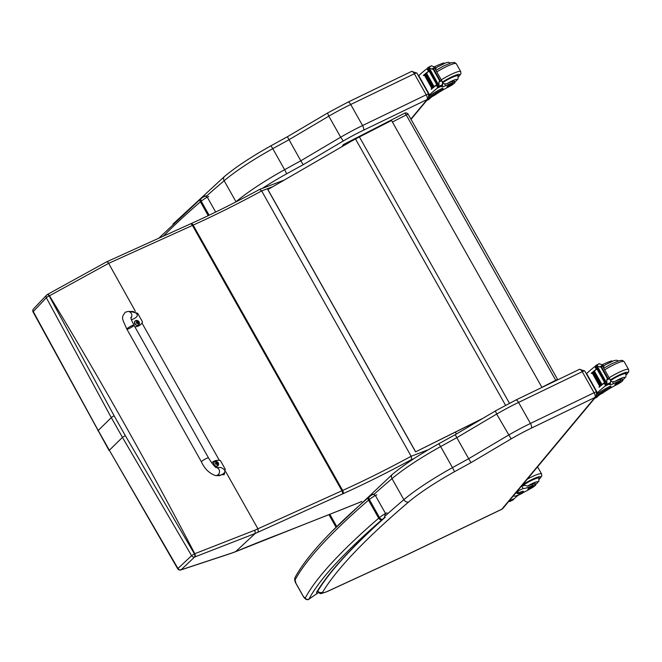 <?xml version="1.0" encoding="UTF-8"?>
<svg xmlns="http://www.w3.org/2000/svg" width="662" height="662" viewBox="0 0 662 662"><rect width="100%" height="100%" fill="white"/><g stroke="black" fill="none" stroke-linecap="round" stroke-linejoin="round"><path stroke-width="0.99" d="M201.447 461.886L126.872 329.138A4.055 0.629 -29.3 0 1 129.173 327.152A4.055 0.629 -29.3 0 1 133.947 325.166A4.055 0.629 -29.3 0 1 131.647 327.16A4.055 0.629 -29.3 0 1 126.872 329.138A4.055 0.629 -29.3 0 1 129.173 327.152A4.055 0.629 -29.3 0 1 133.947 325.166L208.522 457.914A4.055 0.629 -29.3 0 0 203.747 459.891A4.055 0.629 -29.3 0 0 201.447 461.886C204.624 468.878 209.358 473.454 215.638 475.614A4.055 3.864 -89.8 0 0 216.209 467.546M211.857 462.763L211.741 462.879A11.155 9.574 -134.7 0 1 211.857 462.763A11.155 9.574 -134.7 0 1 220.38 460.537L225.287 469.275L224.327 474.389L216.929 475.614M215.638 475.614L219.536 475.63C226.296 472.949 226.727 470.243 220.835 467.521L216.143 467.504M130.207 311.479L137.63 313.242L142.529 321.972A11.155 9.574 -134.7 0 1 140.857 324.347A11.155 9.574 -134.7 0 1 134.874 326.813M131.382 319.589L131.879 319.597C138.639 316.916 139.07 314.21 133.17 311.488L128.006 311.471A4.055 3.864 90.2 0 1 130.96 318.108M217.889 465.8A2.665 2.284 -134.7 0 1 214.058 462.109A2.665 2.284 -134.7 0 1 214.157 462.026M214.174 464.65A2.565 2.201 -134.7 0 1 216.151 461.364A2.565 2.201 -134.7 0 1 218.303 465.179A2.565 2.201 -134.7 0 1 214.174 464.65M216.987 463.433A0.927 0.803 -134.7 0 0 216.904 463.301A2045.828 473.438 -31.7 0 0 217.45 462.837L217.55 462.779A3.459 0.803 148.3 0 0 217.07 462.928L216.4 462.672A3.459 1.945 -113.5 0 0 215.969 462.159A1.415 1.216 45.3 0 0 215.696 462.283A3.459 1.423 64.9 0 1 216.093 462.804L215.936 463.441A3.459 0.786 147.9 0 0 215.315 463.789L215.382 463.772A1.316 1.125 -134.7 0 0 215.539 464.054M216.093 462.804L215.431 463.971M215.315 463.789A1.415 1.216 45.3 0 0 215.473 464.079L216.788 464.037A3.459 1.423 64.5 0 1 217.062 464.699A1.415 1.216 45.3 0 0 217.326 464.583A3.459 1.936 -113 0 0 217.095 463.897L217.707 463.069A1.415 1.216 45.3 0 0 217.55 462.779M216.83 464.128L217.252 463.259M216.598 464.343L216.788 463.582L216.598 464.343M216.904 463.301L215.903 463.11M215.762 463.177L215.564 463.938L215.762 463.177M138.739 324.91A2.665 2.284 -134.7 0 1 134.907 321.219A2.665 2.284 -134.7 0 1 134.998 321.128M135.015 323.759A2.565 2.201 -134.7 0 1 136.993 320.466A2.565 2.201 -134.7 0 1 139.144 324.289A2.565 2.201 -134.7 0 1 135.015 323.759M137.828 322.543A0.927 0.803 -134.7 0 0 137.754 322.411A2045.828 473.438 -31.7 0 0 138.3 321.939L138.391 321.889A3.459 0.803 148.3 0 0 137.911 322.038L137.241 321.773A3.459 1.945 -113.5 0 0 136.811 321.269A1.415 1.216 45.3 0 0 136.537 321.384A3.459 1.423 64.9 0 1 136.943 321.906L136.777 322.551A3.459 0.786 147.9 0 0 136.157 322.899L136.223 322.874A1.316 1.125 -134.7 0 0 136.38 323.155M136.943 321.906L136.281 323.073M136.157 322.899A1.415 1.216 45.3 0 0 136.322 323.188L137.63 323.139A3.459 1.423 64.5 0 1 137.903 323.809A1.415 1.216 45.3 0 0 138.168 323.685A3.459 1.936 -113 0 0 137.936 323.006L138.557 322.179A1.415 1.216 45.3 0 0 138.391 321.889M137.671 323.238L138.093 322.361M137.439 323.445L137.63 322.684L137.439 323.445M137.754 322.411L136.744 322.22M136.604 322.286L136.413 323.048L136.604 322.286M411.599 459.536L411.152 456.259A191.492 29.724 -29.4 0 1 342.635 490.443A2.706 1.341 65.7 0 1 342.941 493.753A194.189 30.146 150.6 0 0 411.599 459.536L413.957 458.642M275.897 535.533L324.802 516.286A2.706 1.779 -111.5 0 0 325.125 516.095L235.432 551.769M254.911 530.171L194.802 553.722A543.444 250.153 172.5 0 1 194.413 553.854L125.275 435.571A2317.993 1141.975 -114.3 0 0 114.137 415.802L49.187 295.947L108.419 263.459L192.435 225.428A108.171 16.79 -29.4 0 1 193.139 225.113L342.635 490.443A108.171 16.79 150.6 0 0 341.931 490.757L257.915 528.797A681.719 105.043 150.5 0 0 254.911 530.171L255.251 533.464L235.498 551.744M276.228 535.343A620.029 96.247 150.6 0 0 235.771 551.578A507.257 159.658 174 0 1 231.857 553.027L181.065 569.817A2.706 1.357 73.4 0 1 180.784 569.974L181.032 569.899A2.706 1.365 73.4 0 1 180.908 569.924M225.742 471.7L257.915 528.797L258.254 532.091L342.262 494.059A105.465 16.368 -29.4 0 1 342.941 493.753M125.275 435.571L122.437 437.375L191.575 555.666L194.413 553.854A2.706 0.985 70.8 0 1 194.694 556.974A543.56 251.494 -7.4 0 0 195.075 556.841L255.251 533.456A680.006 105.556 -29.4 0 1 258.254 532.091M181.065 569.817A2.706 2.317 -133.3 0 1 177.962 568.501L109.338 450.243L177.689 568.766L191.575 555.666A2.706 2.317 46.6 0 0 194.694 556.974L181.065 569.817M114.137 415.802A2.706 0.43 150.6 0 0 111.307 417.614L111.307 417.614A2315.312 1140.651 65.7 0 1 122.437 437.375L109.338 450.243A2279.762 1123.141 -114.3 0 0 98.208 430.482L33.257 311.562A2.706 2.3 -136.6 0 1 33.588 308.831M106.416 261.995L107.914 262.078L135.371 311.305M46.605 295.078A2.706 2.309 43.5 0 0 46.34 297.751A2.706 0.637 152.3 0 1 49.187 295.947A2.706 1.076 57.7 0 0 47.118 294.648A2.706 2.706 0 0 0 46.605 295.078A2.706 2.309 43.5 0 0 46.605 295.078A2.706 2.309 43.5 0 1 47.019 294.747A2.706 1.076 57.7 0 1 47.118 294.656L47.391 294.482A2.706 1.084 57.8 0 1 49.468 295.773A2318.705 1142.322 65.7 0 1 194.802 553.722A2.706 0.993 70.8 0 1 195.075 556.841M342.262 494.059A2.706 1.324 65.6 0 0 341.931 490.757L192.435 225.428A2.706 1.324 -114.4 0 0 190.333 223.938L191.02 223.632A2.706 1.341 -114.3 0 1 193.139 225.113A191.492 29.724 150.6 0 0 261.656 190.929L259.694 189.398L283.775 180.254M106.466 261.92L107.914 262.078M455.373 432.121L456.416 433.974M272.256 186.899L261.656 190.929L411.152 456.259L428.264 449.755M219.362 460.371L141.958 322.998M342.494 146.343A2.706 2.59 -150.7 0 1 342.8 145.383L342.8 145.383A2.706 2.59 -150.7 0 1 343.843 144.382A2.706 0.662 62.9 0 1 343.926 144.299A2.706 0.662 62.9 0 1 344.852 144.986M392.401 122.015L406.22 114.931A2.706 0.662 -117.1 0 0 404.598 113.21A2.706 0.662 -117.1 0 0 404.523 113.293M557.669 379.748A2.706 0.422 150.6 0 0 557.694 379.616A2.706 0.422 150.6 0 0 555.724 380.261L406.22 114.931A2.706 0.422 -29.4 0 1 408.189 114.286L408.189 114.286A2.706 2.706 0 0 0 404.598 113.21L343.926 144.299A2.706 2.706 0 0 0 342.8 145.383L342.146 146.55M541.905 387.344L555.724 380.261A2.706 0.662 62.9 0 1 555.948 380.675M467.852 427.205L467.289 426.204M505.536 405.268L355.511 138.995L351.671 141.047L267.804 189.589L415.587 451.865L482.565 418.5M481.291 419.253L415.587 451.865M355.511 138.995A43.27 6.719 -29.4 0 1 359.416 136.951L391.54 120.476L541.955 387.435M415.62 451.732L267.837 189.448M206.337 196.233A650.382 100.98 -29.4 0 1 224.145 180.734L236.003 201.778A70.313 10.915 150.6 0 1 284.627 169.704L272.769 148.66A543.212 84.347 -29.4 0 1 288.946 139.756L328.807 116.164L327.549 113.045L287.374 136.761L300.805 160.792A543.212 84.347 150.6 0 0 284.627 169.704L286.712 173.775A539.216 83.718 -29.4 0 1 303.146 164.73L300.805 160.792L340.665 137.2L328.807 116.164A54.085 8.399 -29.4 0 1 350.711 104.505L362.569 125.548A54.085 8.399 150.6 0 0 340.665 137.2L343.28 140.973A50.08 7.779 -29.4 0 1 363.471 130.232L427.131 99.507A4.005 1.498 -115.8 0 0 426.22 94.815L362.569 125.548A4.005 1.498 64.2 0 1 363.471 130.232M427.131 99.507L428.355 98.539L428.711 94.087A4.055 0.629 150.6 0 0 426.22 94.815L414.371 73.78A4.055 0.629 -29.4 0 1 416.853 73.043L411.59 71.413A4.005 1.498 64.2 0 1 414.371 73.78L350.711 104.505A4.005 1.498 64.2 0 0 347.939 102.147L327.467 113.037M595.022 397.415L596.214 396.455L596.57 391.995A4.055 0.629 150.6 0 0 594.087 392.732A4.005 1.498 64.2 0 1 594.989 397.415L501.887 509.177L408.52 553.995A9.516 1.481 -29.4 0 1 407.883 554.301L327.624 591.298A9.516 1.481 -29.4 0 1 322.642 592.159A646.377 100.359 -29.4 0 1 408.719 501.937A66.308 10.294 -29.4 0 1 454.571 471.692A539.216 83.718 -29.4 0 1 471.013 462.639L511.147 438.881A50.08 7.779 -29.4 0 1 531.338 428.149L594.989 397.415M511.147 438.881L496.674 414.073A54.085 8.399 -29.4 0 1 518.578 402.413L582.237 371.688L594.087 392.732L530.436 423.457A54.085 8.399 150.6 0 0 508.532 435.116L468.671 458.708L471.013 462.639M454.571 471.692L452.485 467.612A543.212 84.347 150.6 0 1 468.671 458.708L456.813 437.665L496.674 414.073L495.408 410.953L455.241 434.677L456.813 437.665A543.212 84.347 -29.4 0 0 440.635 446.569L438.84 443.706C419.278 454.628 403.779 464.865 392.334 474.406L332.076 531.263M432.096 96.619L434.818 95.129A18.85 2.929 -29.4 0 1 448.704 86.854A5.958 0.927 -29.4 0 0 454.968 82.311A5.958 0.927 -29.4 0 0 452.965 82.659L452.287 81.443A5.958 0.927 -29.4 0 1 454.281 81.095L454.968 82.311M426.767 100.45L428.703 99.515A12.264 4.584 -115.8 0 0 429.059 99.283L427.031 100.127M418.359 75.725A13.273 2.06 -29.4 0 1 419.956 74.558M429.158 95.353L429.572 94.856A57.495 8.929 -29.4 0 1 437.375 88.12L438.269 85.961M437.094 84.703L436.291 85.216A57.495 8.929 150.6 0 0 431.243 89.337L431.996 88.691M438.923 82.063L441.43 80.847L439.56 80.632L438.923 82.063L439.08 87.036A4.551 0.703 150.6 0 1 438.716 87.359L437.011 84.339A4.551 0.703 150.6 0 1 436.713 84.571A57.495 8.929 150.6 0 0 431.119 89.113M436.713 84.571L429.108 71.074A57.495 8.929 150.6 0 0 426.303 73.275M434.082 86.565L433.643 86.929A57.495 8.929 150.6 0 1 434.082 86.565L426.535 73.159L425.989 73.532A57.495 8.929 150.6 0 0 425.401 74.02M433.18 87.301L432.758 87.657A57.495 8.929 150.6 0 1 433.18 87.301L425.625 73.896L425.103 74.26A57.495 8.929 150.6 0 0 424.541 74.732M432.319 88.021L431.914 88.36A57.495 8.929 150.6 0 1 432.319 88.021L424.764 74.616L424.259 74.963A57.495 8.929 150.6 0 0 423.514 75.617L424.359 74.955L431.872 88.294M429.241 70.751L428.43 71.273A57.495 8.929 150.6 0 0 423.39 75.394M428.43 71.273L427.031 68.79L426.585 68.956A57.495 8.929 150.6 0 0 418.773 75.7L418.516 76.006M428.786 69.129L426.585 68.956M429.572 94.856L418.773 75.7M433.602 86.854L425.989 73.532L433.544 86.937M432.716 87.583L425.103 74.26L432.658 87.665M452.965 82.659A29.815 4.626 -29.4 0 0 445.642 85.737A6.959 1.084 -29.4 0 1 441.86 86.763A6.959 1.084 -29.4 0 1 442.017 86.275A38.322 5.95 -29.4 0 1 442.522 85.638A1.349 0.496 -113.7 0 0 442.539 85.613L442.489 85.34M434.098 67.83L433.867 66.713L431.434 65.852L428.62 67.408L431.583 69.038L434.098 67.83L433.155 69.27L431.583 69.038M441.43 80.847L442.448 81.939L442.456 85.406A4.551 0.703 150.6 0 0 442.406 85.58L438.716 87.359M429.34 99.01A15.325 2.383 150.6 0 1 441.885 90.413L443.366 89.279L442.324 89.585A13.273 2.06 150.6 0 0 428.546 98.282M429.216 96.247A13.273 2.06 -29.4 0 1 441.777 88.609L442.812 88.303L443.366 89.279M442.77 83.735A6.959 1.084 150.6 0 0 443.523 83.429L444.616 83.917L447.016 83.602A29.815 4.626 -29.4 0 1 452.287 81.443M429.108 71.074A4.551 0.703 150.6 0 0 429.398 70.834L427.693 67.814A4.551 0.703 150.6 0 0 428.066 67.483L428.62 67.408L428.066 67.483M437.814 83.164L437.723 83.354A4.551 0.703 150.6 0 0 437.723 83.354L430.259 69.758L429.837 70.064L437.392 83.47M444.301 63.386L444.169 63.147A5.958 0.927 150.6 0 0 442.166 63.494A29.815 4.626 150.6 0 0 434.851 66.581A6.959 1.084 150.6 0 1 434.007 66.953M442.547 64.164L442.166 63.494M435.472 69.56A6.959 1.084 150.6 0 0 435.67 69.477L435.877 68.401L434.851 66.581M458.154 76.097A12.173 1.887 150.6 0 0 458.253 75.501A12.173 1.887 150.6 0 0 442.621 82.311M435.877 68.401L437.102 67.11L446.147 62.7L448.613 62.286L450.557 63.006M450.64 84.273A3.244 0.505 150.6 0 0 446.974 86.871A3.244 0.505 150.6 0 0 450.044 85.721A3.244 0.505 150.6 0 0 452.626 83.685A3.244 0.505 150.6 0 0 450.64 84.273M599.954 394.527L602.677 393.038A18.85 2.929 -29.4 0 1 616.57 384.763A5.958 0.927 -29.4 0 0 622.826 380.22A5.958 0.927 -29.4 0 0 620.832 380.567L620.145 379.359A5.958 0.927 -29.4 0 1 622.148 379.012L622.826 380.22M594.633 398.358L596.57 397.423A12.264 4.584 -115.8 0 0 596.925 397.2L594.898 398.036M586.226 373.641A13.273 2.06 -29.4 0 1 587.823 372.466M597.025 393.261L597.438 392.765A57.495 8.929 -29.4 0 1 605.242 386.029L606.135 383.869M604.96 382.611L604.149 383.132A57.495 8.929 150.6 0 0 599.11 387.253L599.863 386.6M606.781 379.971L609.297 378.763L607.418 378.54L606.781 379.971L606.946 384.945A4.551 0.703 150.6 0 1 606.574 385.276L604.869 382.247A4.551 0.703 150.6 0 1 604.58 382.479A57.495 8.929 150.6 0 0 598.986 387.03M604.58 382.479L596.967 368.982A57.495 8.929 150.6 0 0 594.17 371.183M593.855 371.448A57.495 8.929 150.6 0 0 593.268 371.928M601.046 385.218L600.624 385.565A57.495 8.929 150.6 0 1 601.046 385.218L593.491 371.812L592.97 372.168A57.495 8.929 150.6 0 0 592.407 372.648M600.186 385.938L599.78 386.277A57.495 8.929 150.6 0 1 600.186 385.938L592.631 372.524L592.126 372.88A57.495 8.929 150.6 0 0 591.381 373.525L592.225 372.872L599.739 386.203M597.099 368.668L596.297 369.181A57.495 8.929 150.6 0 0 591.257 373.302M596.297 369.181L594.89 366.698L594.443 366.872A57.495 8.929 150.6 0 0 586.64 373.608L586.383 373.914M596.644 367.038L594.443 366.872M597.438 392.765L586.64 373.608M601.948 384.481L601.51 384.837A57.495 8.929 150.6 0 1 601.948 384.481L594.393 371.076L593.847 371.44L601.468 384.763M600.583 385.499L592.97 372.168L600.525 385.574M620.832 380.567A29.815 4.626 -29.4 0 0 613.509 383.654A6.959 1.084 -29.4 0 1 609.727 384.68A6.959 1.084 -29.4 0 1 609.884 384.192A38.322 5.95 -29.4 0 1 610.381 383.546A1.349 0.496 -113.7 0 0 610.405 383.521L610.389 383.306M601.957 365.738L601.733 364.621L599.3 363.769L596.479 365.316L599.449 366.955L601.957 365.738L601.518 366.938L599.449 366.955M609.297 378.763L610.314 379.847L610.637 381.626A6.959 1.084 150.6 0 0 611.39 381.337L612.482 381.825L614.882 381.511A29.815 4.626 -29.4 0 1 620.145 379.359M597.207 396.927A15.325 2.383 150.6 0 1 609.752 388.321L611.233 387.187L610.19 387.493A13.273 2.06 150.6 0 0 596.412 396.19M597.083 394.163A13.273 2.06 -29.4 0 1 609.636 386.517L610.678 386.211L611.233 387.187M596.967 368.982A4.551 0.703 150.6 0 0 597.265 368.751L595.56 365.722A4.551 0.703 150.6 0 0 595.924 365.399L596.479 365.316L595.924 365.399M605.672 381.072L605.258 381.386L605.672 381.072L598.117 367.667L597.703 367.973L605.258 381.386M606.946 384.945L610.314 383.315L610.637 381.626M610.314 383.315A4.551 0.703 150.6 0 0 610.265 383.488L606.574 385.276M612.168 361.295L612.036 361.063A5.958 0.927 150.6 0 0 610.033 361.411A29.815 4.626 150.6 0 0 602.71 364.489A6.959 1.084 150.6 0 1 601.866 364.87M610.414 362.073L610.033 361.411M603.339 367.476A6.959 1.084 150.6 0 0 603.537 367.393L603.736 366.318L602.71 364.489M626.012 374.013A12.173 1.887 150.6 0 0 626.12 373.409A12.173 1.887 150.6 0 0 610.488 380.228M603.736 366.318L604.969 365.019L614.013 360.616L616.479 360.194L618.416 360.914M618.507 382.181A3.244 0.505 150.6 0 0 614.832 384.788A3.244 0.505 150.6 0 0 617.911 383.629A3.244 0.505 150.6 0 0 620.493 381.602A3.244 0.505 150.6 0 0 618.507 382.181M521.689 485.891A18.85 2.929 -29.4 0 0 525.049 485.312L527.515 486.131A18.85 2.929 -29.4 0 0 531.958 484.27L532.637 485.478A18.85 2.929 -29.4 0 1 523.129 488.498L521.623 485.966M518.42 489.814A12.264 4.584 -115.8 0 1 517.858 492.073L517.659 492.379A15.325 2.383 150.6 0 0 517.328 493.447A15.325 2.383 150.6 0 0 523.096 492.305L523.733 492.18L523.187 491.204L522.541 491.328A15.325 2.383 -29.4 0 1 517.427 492.743M513.712 495.457A13.273 2.06 150.6 0 0 513.695 495.929A13.273 2.06 150.6 0 0 521.813 493.538L523.733 492.18M509.599 500.803L514.738 498.321A1.349 0.505 -113.6 0 1 514.713 498.345L509.599 500.803A57.495 8.929 -29.4 0 1 509.475 500.621A57.495 8.929 -29.4 0 1 509.45 500.58L509.475 500.621M509.657 500.795L509.922 501.258A4.551 0.703 -29.4 0 1 509.872 501.432L508.565 501.382M509.922 501.258L513.613 499.479A4.551 0.703 -29.4 0 0 513.24 499.802L509.277 501.531M532.637 485.478A5.958 0.927 -29.4 0 1 535.823 484.625A5.958 0.927 -29.4 0 1 530.932 488.44A29.815 4.626 -29.4 0 1 523.609 492.396M514.738 498.321A38.322 5.95 -29.4 0 1 515.35 497.625A6.959 1.084 -29.4 0 1 519.513 494.588M521.764 485.8A12.173 1.887 -29.4 0 1 531.669 480.008A12.173 1.887 -29.4 0 1 539.116 477.815A12.173 1.887 -29.4 0 1 539.009 478.419M531.958 484.27A5.958 0.927 -29.4 0 1 535.144 483.417L535.823 484.625M529.815 488.606A3.244 0.505 150.6 0 0 533.481 486.007A3.244 0.505 150.6 0 0 530.411 487.158A3.244 0.505 150.6 0 0 527.829 489.193A3.244 0.505 150.6 0 0 529.815 488.606M209.126 215.216L201.215 201.182A2.706 1.87 -128.1 0 1 201.347 198.377L200.652 198.948A2.706 2.118 49.2 0 0 200.429 201.827A10.815 1.68 -29.4 0 1 201.215 201.182A14.332 2.226 -29.4 0 1 207.247 197.094C205.261 195.77 203.929 195.753 203.251 197.036L207.189 195.472M369.454 496.715L368.759 497.286A2.706 2.118 49.2 0 0 368.527 500.166A10.815 1.68 -29.4 0 1 369.322 499.52A2.706 1.87 -128.1 0 1 369.454 496.715L371.357 495.375C372.036 494.092 373.368 494.109 375.354 495.433L385.516 513.472L384.142 518.065L385.309 517.154C351.911 547.102 329.362 571.827 317.644 591.332L317.743 591.174M382.595 519.215A11.626 1.804 -29.4 0 1 384.142 518.065A651.731 101.195 150.6 0 0 316.577 592.374A22.922 3.558 150.6 0 0 317.288 593.417L308.906 599.168A2.706 2.598 -152.1 0 1 305.256 598.043L303.469 596.628L295.922 583.247L295.087 580.003A577.372 89.643 -29.4 0 1 368.527 500.166L378.697 518.197A2.706 2.118 49.2 0 0 381.999 519.695A8.11 1.258 -29.4 0 1 382.595 519.215A2.706 1.87 -128.1 0 1 379.483 517.552A10.815 1.68 150.6 0 0 378.697 518.197A577.372 89.643 150.6 0 0 305.256 598.043M381.999 519.695A574.666 89.229 -29.4 0 0 308.906 599.168L317.288 593.417A2.706 2.623 -80.6 0 0 318.223 592.465M368.759 497.286C330.686 530.204 306.109 556.957 295.037 577.537A2.706 2.598 27.9 0 0 295.087 580.003M215.795 461.34A2.665 2.284 45.3 0 0 214 464.782A2.665 2.284 45.3 0 0 218.592 464.178M217.07 462.928L216.706 463.425M136.637 320.449A2.665 2.284 45.3 0 0 134.841 323.883A2.665 2.284 45.3 0 0 139.434 323.279M137.911 322.038L137.547 322.535M109.122 450.59L33.1 312.017A2.706 0.662 152 0 1 33.257 311.562L46.34 297.751L111.307 417.614L98.208 430.482A2.706 0.43 150.6 0 0 98.001 430.846A2.706 0.43 150.6 0 0 98.009 430.863M361.766 501.531L326.234 515.723A2.706 1.821 -111.2 0 0 326.565 515.533A110.877 17.212 150.6 0 0 325.125 516.095M361.874 501.432A671.549 104.24 -29.4 0 1 326.565 515.533M181.314 569.742A2.706 1.365 73.4 0 1 181.032 569.899L231.551 553.209M47.292 294.573A2.706 1.084 57.8 0 1 47.391 294.482L106.565 261.871L190.333 223.938M509.442 403.224L359.416 136.951M303.146 164.73L343.28 140.973M262.334 188.397A66.308 10.294 -29.4 0 1 286.712 173.775M427.164 99.499L410.87 119.044M172.914 224.128L224.468 176.489A4.005 3.087 49.6 0 0 224.145 180.734A70.313 10.915 -29.4 0 1 272.769 148.66L270.973 145.789L287.374 136.761M411.392 71.579A4.005 1.498 64.2 0 1 411.59 71.413L347.939 102.147A4.005 1.498 64.2 0 0 347.732 102.304M270.973 145.847L270.973 145.789C251.411 156.72 235.912 166.948 224.468 176.489M385.772 515.433A650.382 100.98 150.6 0 1 403.87 499.686L392.012 478.651A70.313 10.915 -29.4 0 1 440.635 446.569L452.485 467.612A70.313 10.915 150.6 0 0 403.87 499.686A4.005 3.087 49.6 0 0 408.719 501.937M317.503 590.852A4.005 3.815 31 0 0 322.642 592.159M317.115 591.183C321.451 594.054 318.273 594.6 327.359 591.489A4.005 1.837 -114.8 0 0 327.624 591.298M327.359 591.489L407.618 554.491A4.005 1.837 -114.8 0 0 407.883 554.301M407.618 554.491L408.313 554.16A4.005 1.539 -115.6 0 0 408.52 553.995M408.313 554.16L501.622 509.376A4.005 1.539 -115.6 0 0 501.829 509.21M501.622 509.376L503.021 508.292A4.005 3.658 -140.2 0 1 501.887 509.177M495.325 410.945L515.797 400.055A4.005 1.498 -115.8 0 1 518.578 402.413L530.436 423.457A4.005 1.498 64.2 0 1 531.338 428.149M373.906 494.415A650.382 100.98 -29.4 0 1 392.012 478.651A4.005 3.087 -130.4 0 1 392.334 474.406M596.57 391.995L584.72 370.96A4.055 0.629 -29.4 0 0 582.237 371.688A4.005 1.498 -115.8 0 0 579.457 369.33L515.797 400.055M437.69 87.707L436.291 85.216M437.375 88.12L442.522 85.638M440.056 80.392L433.651 69.03M442.324 89.585L441.777 88.609M430.11 69.841L428.926 67.747M438.964 85.555L437.723 83.354M439.08 87.036L442.456 85.406M439.229 86.242L442.646 84.587M439.56 80.632L433.155 69.27M445.642 85.737L444.616 83.917M426.899 68.807L427.875 68.335M432.749 96.122L434.818 95.129M458.385 76.833A14.059 2.185 150.6 0 0 456.681 74.856A14.059 2.185 150.6 0 0 442.489 82.022M458.402 76.924L460.909 73.821L460.744 71.645A16.227 2.516 150.6 0 0 441.273 79.854M460.744 71.645L456.284 63.734A16.227 2.516 150.6 0 0 436.812 71.935M447.016 83.602A9.086 1.407 -29.4 0 1 455.936 79.473A9.086 1.407 -29.4 0 1 454.811 82.022M442.729 82.626A11.792 1.829 -29.4 0 1 458.054 75.907L458.03 78.919L454.835 82.071M605.556 385.615L604.149 383.132M605.242 386.029L610.381 383.546M607.923 378.3L601.518 366.938M610.19 387.493L609.636 386.517M597.968 367.749L596.793 365.664M606.822 383.464L605.589 381.271M607.095 384.15L610.505 382.504M607.418 378.54L601.022 367.178M613.509 383.654L612.482 381.825M594.766 366.715L595.742 366.243M600.616 394.039L602.677 393.038M626.252 374.75A14.059 2.185 150.6 0 0 624.547 372.764A14.059 2.185 150.6 0 0 610.356 379.938M626.26 374.833L628.776 371.73L628.602 369.553A16.227 2.516 150.6 0 0 609.139 377.762M628.602 369.553L624.15 361.642A16.227 2.516 150.6 0 0 604.679 369.851M614.882 381.511A9.086 1.407 -29.4 0 1 623.794 377.381A9.086 1.407 -29.4 0 1 622.669 379.938M610.596 380.542A11.792 1.829 -29.4 0 1 625.913 373.823L625.888 376.827L622.694 379.988M517.659 492.379L515.35 493.496M522.541 491.328L523.096 492.305M518.305 490.823L523.129 488.498M522.541 484.865A14.059 2.185 -29.4 0 1 532.157 479.412A14.059 2.185 -29.4 0 1 539.24 479.156M527.333 479.114A16.227 2.516 -29.4 0 1 531.669 476.88A16.227 2.516 -29.4 0 1 541.599 473.959L541.764 476.135L539.257 479.238M527.515 486.131A9.086 1.407 -29.4 0 1 536.692 481.804A9.086 1.407 -29.4 0 1 535.666 484.344M522.161 485.916A11.792 1.829 -29.4 0 1 532.678 479.884A11.792 1.829 -29.4 0 1 538.909 478.221L538.554 477.592M163.431 236.119A577.372 89.643 -29.4 0 1 200.429 201.827L208.216 215.655M208.753 196.482L207.247 197.094L215.68 212.055M387.022 512.86L385.516 513.472A14.332 2.226 150.6 0 0 379.483 517.552L369.322 499.52A14.332 2.226 -29.4 0 1 375.354 495.433L376.86 494.82M309.013 599.193C307.276 600.335 305.422 599.515 303.453 596.743A2.706 0.422 -29.4 0 1 303.453 596.752L295.914 583.363A2.706 0.422 -29.4 0 1 295.922 583.247M329.841 514.324L336.627 526.373M223.839 474.877L224.327 474.389M215.663 467.496L216.317 467.604C214.587 466.718 211.989 463.491 208.522 457.914M140.857 324.347L140.361 324.835M126.872 329.138C121.585 317.33 121.262 317.942 125.275 312.224L128.006 311.471M130.853 317.288L130.853 317.288C131.432 318.596 129.545 316.362 133.947 325.166M217.806 465.899L217.988 465.717C218.89 462.324 217.641 461.066 214.248 461.927L214.058 462.109M217.194 463.292L216.697 463.64M216.102 463.301L215.713 463.847M138.648 325.001L138.83 324.819C139.732 321.434 138.49 320.168 135.089 321.037L134.907 321.219M138.044 322.394L137.539 322.742M136.943 322.402L136.554 322.948M231.559 553.2L235.465 551.76M326.234 515.723L324.802 516.286M177.689 568.766A2.706 2.706 0 0 0 180.784 569.974M46.613 295.07L33.53 308.889A2.706 2.706 0 0 0 33.1 312.025M191.02 223.632C212.767 213.818 235.631 202.415 259.628 189.431M408.189 114.286L557.694 379.616A2.706 2.706 0 0 1 557.785 379.789M411.028 119.334L428.306 98.605M428.711 94.087L416.853 73.043M503.021 508.292L596.164 396.521M584.72 370.96L579.457 369.33M438.84 443.706L455.241 434.677M433.867 66.713L442.448 81.939M429.737 70.42L437.292 83.826M424.259 74.963L431.814 88.369M436.937 84.422L438.641 87.45M427.627 67.896L429.324 70.9M431.541 65.761L428.231 67.359M427.867 68.318L426.733 68.865M456.284 63.734L454.504 62.46L451.352 62.758L443.548 66.018L435.919 70.362M457.699 75.278L458.054 75.907M601.733 364.621L610.314 379.847M597.604 368.337L605.151 381.742M593.847 371.44L601.402 384.845M592.126 372.88L599.681 386.285M604.803 382.33L606.508 385.358M595.494 365.813L597.182 368.817M599.4 363.678L596.098 365.275M595.726 366.227L594.6 366.773M624.15 361.642L622.371 360.368L619.218 360.674L611.415 363.926L603.785 368.271M625.557 373.186L625.913 373.823M513.075 499.926L509.765 501.523M513.679 499.388L513.439 498.966M537.577 466.826L541.599 473.959M535.69 484.394L538.868 481.266L538.909 478.221M201.347 198.377L203.805 196.606M200.652 198.948L158.83 238.196M371.912 494.944L374.568 493.819M295.914 583.363C294.689 581.211 294.4 579.267 295.037 577.537M318.348 592.556L317.611 593.301M328.956 514.672L335.948 527.084"/></g></svg>
